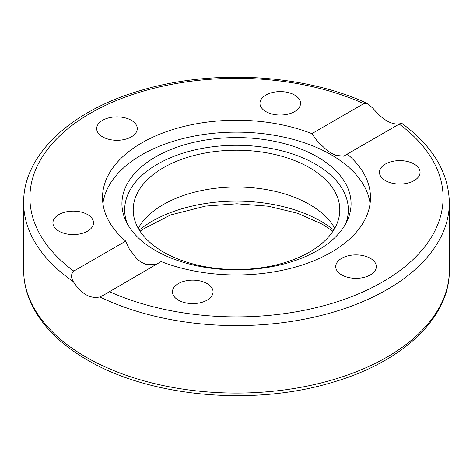 <?xml version="1.0" encoding="UTF-8"?>
<svg xmlns="http://www.w3.org/2000/svg" width="473" height="473" viewBox="0 0 473 473"><rect width="100%" height="100%" fill="white"/><g stroke="black" fill="none" stroke-linecap="round" stroke-linejoin="round"><path stroke-width="0.71" d="M212.359 294.892A20.298 11.719 180 0 1 190.105 303.477A20.298 11.719 180 0 1 172.456 291.859A20.298 11.719 180 0 1 173.148 288.826A20.298 11.719 180 0 1 195.396 280.241A20.298 11.719 180 0 1 213.051 291.859A20.298 11.719 180 0 1 212.359 294.892M78.483 234.176A20.298 11.719 180 0 1 52.935 222.86A20.298 11.719 180 0 1 67.976 211.537A20.298 11.719 180 0 1 93.53 222.854A20.298 11.719 180 0 1 78.483 234.176M102.629 136.88A20.298 11.719 180 0 1 96.681 128.591A20.298 11.719 180 0 1 109.216 117.765A20.298 11.719 180 0 1 131.328 120.308A20.298 11.719 180 0 1 137.276 128.591A20.298 11.719 180 0 1 124.748 139.417A20.298 11.719 180 0 1 102.629 136.88M260.641 100.306A20.298 11.719 180 0 1 282.895 91.721A20.298 11.719 180 0 1 300.544 103.339A20.298 11.719 180 0 1 299.852 106.366A20.298 11.719 180 0 1 277.604 114.951A20.298 11.719 180 0 1 259.949 103.339A20.298 11.719 180 0 1 260.641 100.306M394.517 161.021A20.298 11.719 180 0 1 420.065 172.338A20.298 11.719 180 0 1 405.024 183.66A20.298 11.719 180 0 1 379.47 172.343A20.298 11.719 180 0 1 394.517 161.021M370.371 258.317A20.298 11.719 180 0 1 376.319 266.606A20.298 11.719 180 0 1 363.784 277.426A20.298 11.719 180 0 1 341.672 274.89A20.298 11.719 180 0 1 335.724 266.601A20.298 11.719 180 0 1 348.252 255.775A20.298 11.719 180 0 1 370.371 258.317M138.246 228.27A103.297 59.639 180 0 1 309.543 204.502A103.297 59.639 180 0 1 334.754 228.27M309.543 167.696A103.297 59.639 180 0 1 339.797 209.864A103.297 59.639 180 0 1 236.5 269.504A103.297 59.639 180 0 1 133.203 209.864A103.297 59.639 180 0 1 196.969 154.772A103.297 59.639 180 0 1 309.543 167.696M125.729 241.106A133.971 77.347 180 0 1 102.529 197.596A133.971 77.347 180 0 1 141.77 142.905A133.971 77.347 180 0 1 311.855 133.646L363.796 103.658L367.811 103.717L373.138 108.488C382.763 119.953 391.614 125.061 399.703 123.82C402.204 122.791 402.038 122.885 399.212 124.103L347.271 154.092A133.971 77.347 180 0 1 370.471 197.596A133.971 77.347 180 0 1 299.161 265.962A133.971 77.347 180 0 1 161.145 261.551L102.966 295.501L99.862 296.932C90.237 299.06 81.386 293.952 73.297 281.601C70.796 277.385 70.962 273.885 73.788 271.094L125.729 241.106L129.271 248.922L137.105 259.08L141.344 262.261L145.997 264.401L155.984 264.531M102.925 203.55A133.971 77.347 180 0 1 141.77 154.807A133.971 77.347 180 0 1 282.966 136.951A133.971 77.347 180 0 1 370.075 203.55M347.271 154.092L343.735 156.185L335.907 155.363L331.248 153.14L326.932 150.29L317.519 141.48L311.855 133.646M155.493 156.965A114.561 66.143 180 0 1 293.709 146.423A114.561 66.143 180 0 1 347.206 220.755A114.561 66.143 180 0 1 236.5 269.876A114.561 66.143 180 0 1 125.794 220.755A114.561 66.143 180 0 1 155.493 156.965M127.237 223.617A111.829 64.565 180 0 1 157.426 164.214A111.829 64.565 180 0 1 290.115 153.205A111.829 64.565 180 0 1 345.763 223.617M333.731 230.002A119.574 69.034 0 0 0 321.049 221.37A119.574 69.034 0 0 0 139.269 230.002M399.212 124.103A206.589 119.273 180 0 1 382.58 281.938A206.589 119.273 180 0 1 109.204 291.539M99.862 296.932A212.85 122.885 0 0 0 326.559 314.054A212.85 122.885 0 0 0 449.35 202.71C448.652 172.444 432.689 145.909 401.465 123.11M85.991 357.08A212.85 122.885 180 0 1 23.65 270.184C23.685 283.167 26.943 295.779 33.423 308.018C44.285 328.126 62.241 345.438 87.286 359.941C150.118 397.237 254.172 406.514 333.152 382.137C402.535 361.934 449.918 317.791 449.35 270.184A212.85 122.885 180 0 1 317.957 383.715A212.85 122.885 180 0 1 85.991 357.08M23.65 270.184L23.65 202.71A212.85 122.885 0 0 0 73.297 281.601M73.788 271.094A206.589 119.273 180 0 1 90.42 113.26A206.589 119.273 180 0 1 363.796 103.658M140.067 231.238L142.515 229.44L170.57 214.967L205.453 206.11L236.902 203.792L268.321 206.228L297.499 213.228L322.344 224.232L332.933 231.238M449.35 270.184L449.35 202.71M367.811 103.717C303.997 73.699 210.053 68.68 137.968 91.324C69.578 111.746 23.1 155.546 23.65 202.71"/></g></svg>
